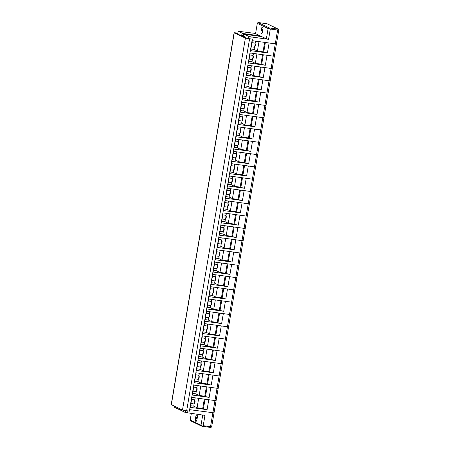 <?xml version="1.0" encoding="UTF-8"?>
<svg xmlns="http://www.w3.org/2000/svg" width="450" height="450" viewBox="0 0 450 450"><rect width="100%" height="100%" fill="white"/><g stroke="black" fill="none" stroke-linecap="round" stroke-linejoin="round"><path stroke-width="0.67" d="M260.46 36.433A5.968 1.851 97.8 0 1 260.207 35.876L242.781 33.48A5.968 1.851 -82.2 0 0 243.619 34.487A5.968 1.851 -82.2 0 0 244.299 34.211L261.72 36.608L266.361 38.841L268.571 39.324L251.145 36.934L248.934 36.45L244.299 34.211M237.673 34.014L238.14 31.247L242.781 33.48M244.704 37.401L244.879 36.394L241.605 34.813L241.431 35.826M248.934 36.45L248.552 38.711M261.27 29.419A2.683 0.833 -82.2 0 1 262.418 27.141A2.683 0.833 -82.2 0 1 262.839 30.178L262.637 31.348A2.683 0.833 -82.2 0 1 261.489 33.632A2.683 0.833 -82.2 0 1 261.073 30.594L261.27 29.419L262.907 29.644M260.207 35.876L255.566 33.637L257.31 23.332L268.104 28.536L266.361 38.841M251.145 36.934L250.785 39.071M268.571 39.324L270.315 29.019L277.622 30.021L275.282 43.847L252.045 40.652M268.104 28.536L269.274 27.939L270.315 29.019M238.14 31.247L255.594 33.463M202.725 415.069L201.015 425.199L201.904 426.246L211.011 427.5L211.691 426.668L214.031 412.847L189.63 409.674L214.031 412.847L216.112 400.545L214.948 400.567L216.112 400.545L218.194 388.243L217.029 388.266L218.194 388.243L220.275 375.941L219.111 375.964L220.275 375.941L222.356 363.645L221.192 363.662L222.356 363.645L224.432 351.343L223.273 351.36L224.432 351.343L226.513 339.041L225.349 339.064L226.513 339.041L228.594 326.739L227.43 326.762L228.594 326.739L230.676 314.438L229.511 314.46L230.676 314.438L232.757 302.141L231.593 302.158L232.757 302.141L234.838 289.839L233.674 289.856L234.838 289.839L236.919 277.537L235.755 277.56L236.919 277.537L239.001 265.236L237.836 265.258L239.001 265.236L241.076 252.939L239.912 252.956L241.076 252.939L243.157 240.638L241.993 240.654L243.157 240.638L245.239 228.336L244.074 228.358L245.239 228.336L247.32 216.034L246.156 216.056L247.32 216.034L249.401 203.732L248.237 203.754L249.401 203.732L251.482 191.436L250.318 191.453L251.482 191.436L253.564 179.134L252.399 179.151L253.564 179.134L255.639 166.832L254.481 166.854L255.639 166.832L257.721 154.53L256.556 154.553L257.721 154.53L259.802 142.228L258.637 142.251L259.802 142.228L261.883 129.932L260.719 129.949L261.883 129.932L263.964 117.63L262.8 117.647L263.964 117.63L266.046 105.328L264.881 105.351L266.046 105.328L268.127 93.026L266.963 93.049L268.127 93.026L270.208 80.73L269.044 80.747L270.208 80.73L272.284 68.428L271.119 68.445L272.284 68.428L274.365 56.126L273.201 56.143L274.365 56.126L276.446 43.824L275.282 43.847L276.446 43.824L278.786 30.004L278.381 29.188L277.622 30.021M257.31 23.332L257.991 22.5L269.274 27.939M278.381 29.188L267.097 23.754L257.991 22.5M269.421 27.973L278.303 29.194M243.456 36.799L243.624 35.792M254.559 43.037A2.087 0.647 97.8 0 1 254.627 43.031A2.087 0.647 97.8 0 1 254.689 43.054A2.087 0.647 97.8 0 1 254.818 43.178A2.087 0.647 97.8 0 1 254.981 45.191A2.087 0.647 97.8 0 1 254.284 47.087A2.087 0.647 97.8 0 1 254.059 47.171A2.087 0.647 97.8 0 1 253.997 47.154M250.363 50.608L267.418 52.954L269.1 42.998L275.282 43.847L273.201 56.143L249.964 52.954M267.418 52.954L263.734 52.149L265.371 42.486M263.734 52.149L263.036 51.812L264.634 42.384M263.036 51.812L257.417 51.041L259.014 41.608M257.417 51.041L254.109 49.444L254.542 46.867M255.099 43.588L255.516 41.13M254.109 49.444L250.875 48.999M255.15 43.718A1.491 0.461 97.8 0 1 255.246 43.802A1.491 0.461 97.8 0 1 255.364 45.242A1.491 0.461 97.8 0 1 254.863 46.598L254.284 47.087M185.625 410.777L185.333 412.498L180.692 410.265A5.968 1.851 -82.2 0 0 179.854 409.258A5.968 1.851 -82.2 0 0 179.173 409.528L180.433 409.702M174.701 406.322L174.538 407.295L179.173 409.528M197.145 418.584L195.486 418.354L195.683 417.184L197.325 417.409M195.486 418.354A2.683 0.833 -82.2 0 0 195.902 421.397A2.683 0.833 -82.2 0 0 197.055 419.113L197.252 417.943A2.683 0.833 -82.2 0 0 196.836 414.9A2.683 0.833 -82.2 0 0 195.683 417.184M201.015 425.199L190.215 419.996L191.317 413.499M190.215 419.996L190.62 420.812L201.904 426.246M185.333 412.498L204.964 415.378L203.22 425.683L202.056 426.279M187.869 411.024L187.543 412.982M190.024 407.329L207.079 409.674L208.766 399.718L214.948 400.567L210.532 426.69L203.22 425.683M210.932 427.5L210.532 426.69M252.478 55.333A2.087 0.647 97.8 0 1 252.546 55.333A2.087 0.647 97.8 0 1 252.607 55.356A2.087 0.647 97.8 0 1 252.737 55.474A2.087 0.647 97.8 0 1 252.9 57.493A2.087 0.647 97.8 0 1 252.203 59.389A2.087 0.647 97.8 0 1 251.977 59.473A2.087 0.647 97.8 0 1 251.916 59.451M248.282 62.91L265.337 65.256L267.019 55.294L273.201 56.143L271.119 68.445L247.882 65.256M265.337 65.256L261.653 64.446L263.289 54.782M261.653 64.446L260.955 64.114L262.553 54.681M260.955 64.114L255.336 63.337L256.933 53.91M255.336 63.337L252.028 61.746L252.467 59.164M253.018 55.89L253.434 53.432M252.028 61.746L248.799 61.301M253.069 56.014A1.491 0.461 97.8 0 1 253.164 56.104A1.491 0.461 97.8 0 1 253.282 57.544A1.491 0.461 97.8 0 1 252.782 58.899L252.203 59.389M250.403 67.635A2.087 0.647 97.8 0 1 250.464 67.635A2.087 0.647 97.8 0 1 250.526 67.652A2.087 0.647 97.8 0 1 250.656 67.776A2.087 0.647 97.8 0 1 250.824 69.789A2.087 0.647 97.8 0 1 250.121 71.691A2.087 0.647 97.8 0 1 249.896 71.775A2.087 0.647 97.8 0 1 249.834 71.752M246.201 75.212L263.256 77.552L264.938 67.596L271.119 68.445L269.044 80.747L245.801 77.552M263.256 77.552L259.571 76.748L261.208 67.084M259.571 76.748L258.879 76.416L260.471 66.983M258.879 76.416L253.254 75.639L254.852 66.212M253.254 75.639L249.947 74.047L250.386 71.466M250.937 68.186L251.353 65.728M249.947 74.047L246.718 73.603M250.993 68.316A1.491 0.461 97.8 0 1 251.083 68.406A1.491 0.461 97.8 0 1 251.201 69.846A1.491 0.461 97.8 0 1 250.701 71.201L250.121 71.691M248.321 79.937A2.087 0.647 97.8 0 1 248.383 79.937A2.087 0.647 97.8 0 1 248.445 79.954A2.087 0.647 97.8 0 1 248.58 80.078A2.087 0.647 97.8 0 1 248.743 82.091A2.087 0.647 97.8 0 1 248.04 83.987A2.087 0.647 97.8 0 1 247.815 84.071A2.087 0.647 97.8 0 1 247.753 84.054M244.119 87.514L261.174 89.854L262.856 79.897L269.044 80.747L266.963 93.049L243.726 89.854M261.174 89.854L257.496 89.049L259.127 79.386M257.496 89.049L256.798 88.712L258.39 79.284M256.798 88.712L251.173 87.941L252.771 78.514M251.173 87.941L247.866 86.349L248.304 83.767M248.856 80.488L249.272 78.03M247.866 86.349L244.637 85.905M248.912 80.617A1.491 0.461 97.8 0 1 249.002 80.707A1.491 0.461 97.8 0 1 249.12 82.142A1.491 0.461 97.8 0 1 248.619 83.498L248.04 83.987M237.842 33.013L234.248 32.749L245.391 38.121L252.534 39.218M234.124 32.648L171.214 404.595L182.481 410.068L189.624 411.165M250.808 38.936L246.516 38.273L235.373 32.901L237.825 33.12M243.709 36.922L243.877 35.91M246.24 92.239A2.087 0.647 97.8 0 1 246.302 92.233A2.087 0.647 97.8 0 1 246.364 92.256A2.087 0.647 97.8 0 1 246.499 92.379A2.087 0.647 97.8 0 1 246.662 94.393A2.087 0.647 97.8 0 1 245.959 96.289A2.087 0.647 97.8 0 1 245.734 96.373A2.087 0.647 97.8 0 1 245.672 96.356M242.038 99.81L259.093 102.156L260.775 92.199L266.963 93.049L264.881 105.351L241.644 102.156M259.093 102.156L255.414 101.351L257.046 91.688M255.414 101.351L254.717 101.014L256.309 91.586M254.717 101.014L249.097 100.243L250.689 90.81M249.097 100.243L245.784 98.646L246.223 96.069M246.774 92.79L247.191 90.332M245.784 98.646L242.556 98.201M246.831 92.919A1.491 0.461 97.8 0 1 246.921 93.004A1.491 0.461 97.8 0 1 247.039 94.444A1.491 0.461 97.8 0 1 246.538 95.799L245.959 96.289M244.159 104.541A2.087 0.647 97.8 0 1 244.226 104.535A2.087 0.647 97.8 0 1 244.288 104.558A2.087 0.647 97.8 0 1 244.417 104.676A2.087 0.647 97.8 0 1 244.581 106.695A2.087 0.647 97.8 0 1 243.877 108.591A2.087 0.647 97.8 0 1 243.653 108.675A2.087 0.647 97.8 0 1 243.591 108.658M239.957 112.112L257.012 114.457L258.699 104.501L264.881 105.351L262.8 117.647L239.563 114.457M257.012 114.457L253.333 113.653L254.964 103.984M253.333 113.653L252.636 113.316L254.233 103.883M252.636 113.316L247.016 112.545L248.608 103.112M247.016 112.545L243.703 110.948L244.142 108.366M244.699 105.092L245.115 102.634M243.703 110.948L240.474 110.503M244.749 105.221A1.491 0.461 97.8 0 1 244.845 105.306A1.491 0.461 97.8 0 1 244.958 106.746A1.491 0.461 97.8 0 1 244.457 108.101L243.877 108.591M242.078 116.837A2.087 0.647 97.8 0 1 242.145 116.837A2.087 0.647 97.8 0 1 242.207 116.854A2.087 0.647 97.8 0 1 242.336 116.978A2.087 0.647 97.8 0 1 242.499 118.997A2.087 0.647 97.8 0 1 241.796 120.892A2.087 0.647 97.8 0 1 241.577 120.977A2.087 0.647 97.8 0 1 241.509 120.954M237.876 124.414L254.931 126.759L256.618 116.797L262.8 117.647L260.719 129.949L237.482 126.759M254.931 126.759L251.252 125.949L252.889 116.286M251.252 125.949L250.554 125.617L252.152 116.184M250.554 125.617L244.935 124.841L246.527 115.414M244.935 124.841L241.627 123.249L242.061 120.668M242.618 117.394L243.034 114.936M241.627 123.249L238.393 122.805M242.668 117.517A1.491 0.461 97.8 0 1 242.764 117.608A1.491 0.461 97.8 0 1 242.876 119.047A1.491 0.461 97.8 0 1 242.376 120.403L241.796 120.892M239.996 129.139A2.087 0.647 97.8 0 1 240.064 129.139A2.087 0.647 97.8 0 1 240.126 129.156A2.087 0.647 97.8 0 1 240.255 129.279A2.087 0.647 97.8 0 1 240.418 131.293A2.087 0.647 97.8 0 1 239.721 133.194A2.087 0.647 97.8 0 1 239.496 133.279A2.087 0.647 97.8 0 1 239.434 133.256M235.8 136.716L252.849 139.056L254.537 129.099L260.719 129.949L258.637 142.251L235.401 139.056M252.849 139.056L249.171 138.251L250.808 128.588M249.171 138.251L248.473 137.914L250.071 128.486M248.473 137.914L242.854 137.143L244.446 127.716M242.854 137.143L239.546 135.551L239.979 132.969M240.536 129.69L240.953 127.232M239.546 135.551L236.312 135.107M240.587 129.819A1.491 0.461 97.8 0 1 240.683 129.909A1.491 0.461 97.8 0 1 240.801 131.349A1.491 0.461 97.8 0 1 240.3 132.699L239.721 133.194M237.915 141.441A2.087 0.647 97.8 0 1 237.982 141.441A2.087 0.647 97.8 0 1 238.044 141.457A2.087 0.647 97.8 0 1 238.174 141.581A2.087 0.647 97.8 0 1 238.337 143.595A2.087 0.647 97.8 0 1 237.639 145.491A2.087 0.647 97.8 0 1 237.414 145.575A2.087 0.647 97.8 0 1 237.352 145.558M233.719 149.018L250.774 151.357L252.456 141.401L258.637 142.251L256.556 154.553L233.319 151.357M250.774 151.357L247.089 150.553L248.726 140.889M247.089 150.553L246.392 150.216L247.989 140.788M246.392 150.216L240.773 149.445L242.37 140.017M240.773 149.445L237.465 147.847L237.898 145.271M238.455 141.992L238.871 139.534M237.465 147.847L234.231 147.409M238.506 142.121A1.491 0.461 97.8 0 1 238.601 142.206A1.491 0.461 97.8 0 1 238.719 143.646A1.491 0.461 97.8 0 1 238.219 145.001L237.639 145.491M235.834 153.743A2.087 0.647 97.8 0 1 235.901 153.737A2.087 0.647 97.8 0 1 235.963 153.759A2.087 0.647 97.8 0 1 236.093 153.883A2.087 0.647 97.8 0 1 236.256 155.897A2.087 0.647 97.8 0 1 235.558 157.792A2.087 0.647 97.8 0 1 235.333 157.877A2.087 0.647 97.8 0 1 235.271 157.86M231.638 161.314L248.692 163.659L250.374 153.703L256.556 154.553L254.481 166.854L231.238 163.659M248.692 163.659L245.008 162.855L246.645 153.191M245.008 162.855L244.311 162.518L245.908 153.09M244.311 162.518L238.691 161.747L240.289 152.314M238.691 161.747L235.384 160.149L235.822 157.573M236.374 154.294L236.79 151.836M235.384 160.149L232.155 159.705M236.424 154.423A1.491 0.461 97.8 0 1 236.52 154.507A1.491 0.461 97.8 0 1 236.638 155.947A1.491 0.461 97.8 0 1 236.138 157.303L235.558 157.792M233.758 166.039A2.087 0.647 97.8 0 1 233.82 166.039A2.087 0.647 97.8 0 1 233.882 166.061A2.087 0.647 97.8 0 1 234.017 166.179A2.087 0.647 97.8 0 1 234.18 168.199A2.087 0.647 97.8 0 1 233.477 170.094A2.087 0.647 97.8 0 1 233.252 170.179A2.087 0.647 97.8 0 1 233.19 170.162M229.556 173.616L246.611 175.961L248.293 166.005L254.481 166.854L252.399 179.151L229.157 175.961M246.611 175.961L242.927 175.157L244.564 165.487M242.927 175.157L242.235 174.819L243.827 165.386M242.235 174.819L236.61 174.049L238.208 164.616M236.61 174.049L233.303 172.451L233.741 169.869M234.292 166.596L234.709 164.138M233.303 172.451L230.074 172.007M234.349 166.719A1.491 0.461 97.8 0 1 234.439 166.809A1.491 0.461 97.8 0 1 234.557 168.249A1.491 0.461 97.8 0 1 234.056 169.605L233.477 170.094M231.677 178.341A2.087 0.647 97.8 0 1 231.739 178.341A2.087 0.647 97.8 0 1 231.801 178.357A2.087 0.647 97.8 0 1 231.936 178.481A2.087 0.647 97.8 0 1 232.099 180.501A2.087 0.647 97.8 0 1 231.396 182.396A2.087 0.647 97.8 0 1 231.171 182.481A2.087 0.647 97.8 0 1 231.109 182.458M227.475 185.917L244.53 188.263L246.212 178.301L252.399 179.151L250.318 191.453L227.081 188.257M244.53 188.263L240.851 187.453L242.482 177.789M240.851 187.453L240.154 187.121L241.746 177.688M240.154 187.121L234.529 186.345L236.126 176.917M234.529 186.345L231.221 184.753L231.66 182.171M232.211 178.898L232.627 176.434M231.221 184.753L227.993 184.309M232.268 179.021A1.491 0.461 97.8 0 1 232.357 179.111A1.491 0.461 97.8 0 1 232.476 180.551A1.491 0.461 97.8 0 1 231.975 181.907L231.396 182.396M229.596 190.643A2.087 0.647 97.8 0 1 229.657 190.643A2.087 0.647 97.8 0 1 229.725 190.659A2.087 0.647 97.8 0 1 229.854 190.783A2.087 0.647 97.8 0 1 230.018 192.797A2.087 0.647 97.8 0 1 229.314 194.698A2.087 0.647 97.8 0 1 229.089 194.777A2.087 0.647 97.8 0 1 229.028 194.76M225.394 198.219L242.449 200.559L244.136 190.603L250.318 191.453L248.237 203.754L225 200.559M242.449 200.559L238.77 199.755L240.401 190.091M238.77 199.755L238.072 199.417L239.664 189.99M238.072 199.417L232.453 198.647L234.045 189.219M232.453 198.647L229.14 197.055L229.579 194.473M230.136 191.194L230.546 188.736M229.14 197.055L225.911 196.611M230.186 191.323A1.491 0.461 97.8 0 1 230.276 191.413A1.491 0.461 97.8 0 1 230.394 192.853A1.491 0.461 97.8 0 1 229.894 194.203L229.314 194.698M227.514 202.944A2.087 0.647 97.8 0 1 227.582 202.944A2.087 0.647 97.8 0 1 227.644 202.961A2.087 0.647 97.8 0 1 227.773 203.085A2.087 0.647 97.8 0 1 227.936 205.099A2.087 0.647 97.8 0 1 227.233 206.994A2.087 0.647 97.8 0 1 227.008 207.079A2.087 0.647 97.8 0 1 226.946 207.062M223.312 210.521L240.368 212.861L242.055 202.905L248.237 203.754L246.156 216.056L222.919 212.861M240.368 212.861L236.689 212.057L238.32 202.393M236.689 212.057L235.991 211.719L237.589 202.292M235.991 211.719L230.372 210.949L231.964 201.516M230.372 210.949L227.064 209.351L227.498 206.775M228.054 203.496L228.471 201.037M227.064 209.351L223.83 208.912M228.105 203.625A1.491 0.461 97.8 0 1 228.201 203.709A1.491 0.461 97.8 0 1 228.313 205.149A1.491 0.461 97.8 0 1 227.812 206.505L227.233 206.994M225.433 215.246A2.087 0.647 97.8 0 1 225.501 215.241A2.087 0.647 97.8 0 1 225.562 215.263A2.087 0.647 97.8 0 1 225.692 215.387A2.087 0.647 97.8 0 1 225.855 217.401A2.087 0.647 97.8 0 1 225.157 219.296A2.087 0.647 97.8 0 1 224.933 219.381A2.087 0.647 97.8 0 1 224.871 219.364M221.231 222.817L238.286 225.163L239.974 215.207L246.156 216.056L244.074 228.358L220.838 225.163M238.286 225.163L234.607 224.359L236.244 214.695M234.607 224.359L233.91 224.021L235.507 214.594M233.91 224.021L228.291 223.251L229.882 213.817M228.291 223.251L224.983 221.653L225.416 219.077M225.973 215.797L226.389 213.339M224.983 221.653L221.749 221.209M226.024 215.927A1.491 0.461 97.8 0 1 226.119 216.011A1.491 0.461 97.8 0 1 226.232 217.451A1.491 0.461 97.8 0 1 225.731 218.807L225.157 219.296M223.352 227.542A2.087 0.647 97.8 0 1 223.419 227.542A2.087 0.647 97.8 0 1 223.481 227.565A2.087 0.647 97.8 0 1 223.611 227.683A2.087 0.647 97.8 0 1 223.774 229.703A2.087 0.647 97.8 0 1 223.076 231.598A2.087 0.647 97.8 0 1 222.851 231.683A2.087 0.647 97.8 0 1 222.789 231.66M219.156 235.119L236.211 237.465L237.893 227.503L244.074 228.358L241.993 240.654L218.756 237.465M236.211 237.465L232.526 236.655L234.163 226.991M232.526 236.655L231.829 236.323L233.426 226.89M231.829 236.323L226.209 235.547L227.807 226.119M226.209 235.547L222.902 233.955L223.335 231.373M223.892 228.099L224.308 225.641M222.902 233.955L219.667 233.511M223.942 228.223A1.491 0.461 97.8 0 1 224.038 228.313A1.491 0.461 97.8 0 1 224.156 229.753A1.491 0.461 97.8 0 1 223.656 231.109L223.076 231.598M221.271 239.844A2.087 0.647 97.8 0 1 221.338 239.844A2.087 0.647 97.8 0 1 221.4 239.861A2.087 0.647 97.8 0 1 221.529 239.985A2.087 0.647 97.8 0 1 221.692 241.999A2.087 0.647 97.8 0 1 220.995 243.9A2.087 0.647 97.8 0 1 220.77 243.984A2.087 0.647 97.8 0 1 220.708 243.962M217.074 247.421L234.129 249.767L235.811 239.805L241.993 240.654L239.912 252.956L216.675 249.761M234.129 249.767L230.445 248.957L232.082 239.293M230.445 248.957L229.748 248.625L231.345 239.192M229.748 248.625L224.128 247.849L225.726 238.421M224.128 247.849L220.821 246.257L221.259 243.675M221.811 240.396L222.227 237.938M220.821 246.257L217.592 245.812M221.861 240.525A1.491 0.461 97.8 0 1 221.957 240.615A1.491 0.461 97.8 0 1 222.075 242.055A1.491 0.461 97.8 0 1 221.574 243.411L220.995 243.9M219.195 252.146A2.087 0.647 97.8 0 1 219.257 252.146A2.087 0.647 97.8 0 1 219.319 252.163A2.087 0.647 97.8 0 1 219.448 252.287A2.087 0.647 97.8 0 1 219.617 254.301A2.087 0.647 97.8 0 1 218.914 256.196A2.087 0.647 97.8 0 1 218.689 256.281A2.087 0.647 97.8 0 1 218.627 256.264M214.993 259.723L232.048 262.063L233.73 252.107L239.912 252.956L237.836 265.258L214.594 262.063M232.048 262.063L228.364 261.259L230.001 251.595M228.364 261.259L227.672 260.921L229.264 251.494M227.672 260.921L222.047 260.151L223.644 250.723M222.047 260.151L218.739 258.559L219.178 255.977M219.729 252.697L220.146 250.239M218.739 258.559L215.511 258.114M219.786 252.827A1.491 0.461 97.8 0 1 219.876 252.917A1.491 0.461 97.8 0 1 219.994 254.351A1.491 0.461 97.8 0 1 219.493 255.707L218.914 256.196M217.114 264.448A2.087 0.647 97.8 0 1 217.176 264.448A2.087 0.647 97.8 0 1 217.237 264.465A2.087 0.647 97.8 0 1 217.373 264.589A2.087 0.647 97.8 0 1 217.536 266.602A2.087 0.647 97.8 0 1 216.833 268.498A2.087 0.647 97.8 0 1 216.607 268.582A2.087 0.647 97.8 0 1 216.546 268.566M212.912 272.019L229.967 274.365L231.649 264.409L237.836 265.258L235.755 277.56L212.518 274.365M229.967 274.365L226.282 273.561L227.919 263.897M226.282 273.561L225.591 273.223L227.183 263.796M225.591 273.223L219.966 272.452L221.563 263.019M219.966 272.452L216.658 270.855L217.097 268.279M217.648 264.999L218.064 262.541M216.658 270.855L213.429 270.411M217.704 265.129A1.491 0.461 97.8 0 1 217.794 265.213A1.491 0.461 97.8 0 1 217.912 266.653A1.491 0.461 97.8 0 1 217.412 268.009L216.833 268.498M215.032 276.75A2.087 0.647 97.8 0 1 215.094 276.744A2.087 0.647 97.8 0 1 215.156 276.767A2.087 0.647 97.8 0 1 215.291 276.885A2.087 0.647 97.8 0 1 215.454 278.904A2.087 0.647 97.8 0 1 214.751 280.8A2.087 0.647 97.8 0 1 214.526 280.884A2.087 0.647 97.8 0 1 214.464 280.868M210.831 284.321L227.886 286.667L229.567 276.711L235.755 277.56L233.674 289.856L210.437 286.667M227.886 286.667L224.207 285.863L225.838 276.193M224.207 285.863L223.509 285.525L225.101 276.097M223.509 285.525L217.884 284.754L219.482 275.321M217.884 284.754L214.577 283.157L215.016 280.581M215.567 277.301L215.983 274.843M214.577 283.157L211.348 282.713M215.623 277.431A1.491 0.461 97.8 0 1 215.713 277.515A1.491 0.461 97.8 0 1 215.831 278.955A1.491 0.461 97.8 0 1 215.331 280.311L214.751 280.8M212.951 289.046A2.087 0.647 97.8 0 1 213.019 289.046A2.087 0.647 97.8 0 1 213.081 289.063A2.087 0.647 97.8 0 1 213.21 289.187A2.087 0.647 97.8 0 1 213.373 291.206A2.087 0.647 97.8 0 1 212.67 293.102A2.087 0.647 97.8 0 1 212.445 293.186A2.087 0.647 97.8 0 1 212.383 293.164M208.749 296.623L225.804 298.969L227.492 289.007L233.674 289.856L231.593 302.158L208.356 298.969M225.804 298.969L222.126 298.159L223.757 288.495M222.126 298.159L221.428 297.827L223.02 288.394M221.428 297.827L215.809 297.051L217.401 287.623M215.809 297.051L212.496 295.459L212.934 292.877M213.491 289.603L213.907 287.145M212.496 295.459L209.267 295.014M213.542 289.727A1.491 0.461 97.8 0 1 213.638 289.817A1.491 0.461 97.8 0 1 213.75 291.257A1.491 0.461 97.8 0 1 213.249 292.613L212.67 293.102M210.87 301.348A2.087 0.647 97.8 0 1 210.938 301.348A2.087 0.647 97.8 0 1 210.999 301.365A2.087 0.647 97.8 0 1 211.129 301.489A2.087 0.647 97.8 0 1 211.292 303.502A2.087 0.647 97.8 0 1 210.589 305.404A2.087 0.647 97.8 0 1 210.369 305.488A2.087 0.647 97.8 0 1 210.302 305.466M206.668 308.925L223.723 311.265L225.411 301.309L231.593 302.158L229.511 314.46L206.274 311.265M223.723 311.265L220.044 310.461L221.676 300.797M220.044 310.461L219.347 310.129L220.944 300.696M219.347 310.129L213.727 309.353L215.319 299.925M213.727 309.353L210.42 307.761L210.853 305.179M211.41 301.899L211.826 299.441M210.42 307.761L207.186 307.316M211.461 302.029A1.491 0.461 97.8 0 1 211.556 302.119A1.491 0.461 97.8 0 1 211.669 303.559A1.491 0.461 97.8 0 1 211.168 304.914L210.589 305.404M208.789 313.65A2.087 0.647 97.8 0 1 208.856 313.65A2.087 0.647 97.8 0 1 208.918 313.667A2.087 0.647 97.8 0 1 209.047 313.791A2.087 0.647 97.8 0 1 209.211 315.804A2.087 0.647 97.8 0 1 208.513 317.7A2.087 0.647 97.8 0 1 208.288 317.784A2.087 0.647 97.8 0 1 208.226 317.767M204.593 321.227L221.642 323.567L223.329 313.611L229.511 314.46L227.43 326.762L204.193 323.567M221.642 323.567L217.963 322.762L219.6 313.099M217.963 322.762L217.266 322.425L218.863 312.998M217.266 322.425L211.646 321.654L213.238 312.227M211.646 321.654L208.339 320.062L208.772 317.481M209.329 314.201L209.745 311.743M208.339 320.062L205.104 319.618M209.379 314.331A1.491 0.461 97.8 0 1 209.475 314.415A1.491 0.461 97.8 0 1 209.593 315.855A1.491 0.461 97.8 0 1 209.093 317.211L208.513 317.7M206.708 325.952A2.087 0.647 97.8 0 1 206.775 325.946A2.087 0.647 97.8 0 1 206.837 325.969A2.087 0.647 97.8 0 1 206.966 326.093A2.087 0.647 97.8 0 1 207.129 328.106A2.087 0.647 97.8 0 1 206.432 330.002A2.087 0.647 97.8 0 1 206.207 330.086A2.087 0.647 97.8 0 1 206.145 330.069M202.511 333.523L219.566 335.869L221.248 325.912L227.43 326.762L225.349 339.064L202.112 335.869M219.566 335.869L215.882 335.064L217.519 325.401M215.882 335.064L215.184 334.727L216.782 325.299M215.184 334.727L209.565 333.956L211.162 324.523M209.565 333.956L206.257 332.359L206.691 329.782M207.248 326.503L207.664 324.045M206.257 332.359L203.023 331.914M207.298 326.632A1.491 0.461 97.8 0 1 207.394 326.717A1.491 0.461 97.8 0 1 207.512 328.157A1.491 0.461 97.8 0 1 207.011 329.512L206.432 330.002M204.626 338.254A2.087 0.647 97.8 0 1 204.694 338.248A2.087 0.647 97.8 0 1 204.756 338.271A2.087 0.647 97.8 0 1 204.885 338.389A2.087 0.647 97.8 0 1 205.048 340.408A2.087 0.647 97.8 0 1 204.351 342.304A2.087 0.647 97.8 0 1 204.126 342.388A2.087 0.647 97.8 0 1 204.064 342.371M200.43 345.825L217.485 348.171L219.167 338.214L225.349 339.064L223.273 351.36L200.031 348.171M217.485 348.171L213.801 347.366L215.438 337.697M213.801 347.366L213.103 347.029L214.701 337.596M213.103 347.029L207.484 346.258L209.081 336.825M207.484 346.258L204.176 344.661L204.615 342.079M205.166 338.805L205.583 336.347M204.176 344.661L200.947 344.216M205.217 338.929A1.491 0.461 97.8 0 1 205.312 339.019A1.491 0.461 97.8 0 1 205.431 340.459A1.491 0.461 97.8 0 1 204.93 341.814L204.351 342.304M202.551 350.55A2.087 0.647 97.8 0 1 202.612 350.55A2.087 0.647 97.8 0 1 202.674 350.567A2.087 0.647 97.8 0 1 202.809 350.691A2.087 0.647 97.8 0 1 202.972 352.71A2.087 0.647 97.8 0 1 202.269 354.606A2.087 0.647 97.8 0 1 202.044 354.69A2.087 0.647 97.8 0 1 201.982 354.668M198.349 358.127L215.404 360.473L217.086 350.511L223.273 351.36L221.192 363.662L197.949 360.473M215.404 360.473L211.719 359.662L213.356 349.999M211.719 359.662L211.028 359.331L212.619 349.897M211.028 359.331L205.403 358.554L207 349.127M205.403 358.554L202.095 356.963L202.534 354.381M203.085 351.107L203.501 348.649M202.095 356.963L198.866 356.518M203.141 351.231A1.491 0.461 97.8 0 1 203.231 351.321A1.491 0.461 97.8 0 1 203.349 352.761A1.491 0.461 97.8 0 1 202.849 354.116L202.269 354.606M200.469 362.852A2.087 0.647 97.8 0 1 200.531 362.852A2.087 0.647 97.8 0 1 200.593 362.869A2.087 0.647 97.8 0 1 200.728 362.993A2.087 0.647 97.8 0 1 200.891 365.006A2.087 0.647 97.8 0 1 200.188 366.907A2.087 0.647 97.8 0 1 199.963 366.992A2.087 0.647 97.8 0 1 199.901 366.969M196.268 370.429L213.322 372.769L215.004 362.812L221.192 363.662L219.111 375.964L195.874 372.769M213.322 372.769L209.644 371.964L211.275 362.301M209.644 371.964L208.946 371.627L210.538 362.199M208.946 371.627L203.321 370.856L204.919 361.429M203.321 370.856L200.014 369.264L200.453 366.683M201.004 363.403L201.42 360.945M200.014 369.264L196.785 368.82M201.06 363.532A1.491 0.461 97.8 0 1 201.15 363.623A1.491 0.461 97.8 0 1 201.268 365.062A1.491 0.461 97.8 0 1 200.768 366.412L200.188 366.907M198.388 375.154A2.087 0.647 97.8 0 1 198.45 375.154A2.087 0.647 97.8 0 1 198.518 375.171A2.087 0.647 97.8 0 1 198.647 375.294A2.087 0.647 97.8 0 1 198.81 377.308A2.087 0.647 97.8 0 1 198.107 379.204A2.087 0.647 97.8 0 1 197.882 379.288A2.087 0.647 97.8 0 1 197.82 379.271M194.186 382.731L211.241 385.071L212.929 375.114L219.111 375.964L217.029 388.266L193.792 385.071M211.241 385.071L207.562 384.266L209.194 374.603M207.562 384.266L206.865 383.929L208.457 374.501M206.865 383.929L201.246 383.158L202.838 373.725M201.246 383.158L197.933 381.561L198.371 378.984M198.928 375.705L199.339 373.247M197.933 381.561L194.704 381.122M198.979 375.834A1.491 0.461 97.8 0 1 199.069 375.919A1.491 0.461 97.8 0 1 199.187 377.359A1.491 0.461 97.8 0 1 198.686 378.714L198.107 379.204M196.307 387.456A2.087 0.647 97.8 0 1 196.374 387.45A2.087 0.647 97.8 0 1 196.436 387.473A2.087 0.647 97.8 0 1 196.566 387.596A2.087 0.647 97.8 0 1 196.729 389.61A2.087 0.647 97.8 0 1 196.026 391.506A2.087 0.647 97.8 0 1 195.801 391.59A2.087 0.647 97.8 0 1 195.739 391.573M192.105 395.027L209.16 397.373L210.847 387.416L217.029 388.266L214.948 400.567L191.711 397.373M209.16 397.373L205.481 396.568L207.112 386.904M205.481 396.568L204.784 396.231L206.381 386.803M204.784 396.231L199.164 395.46L200.756 386.027M199.164 395.46L195.857 393.863L196.29 391.286M196.847 388.007L197.263 385.549M195.857 393.863L192.623 393.418M196.898 388.136A1.491 0.461 97.8 0 1 196.993 388.221A1.491 0.461 97.8 0 1 197.106 389.661A1.491 0.461 97.8 0 1 196.605 391.016L196.026 391.506M194.226 399.752A2.087 0.647 97.8 0 1 194.293 399.752A2.087 0.647 97.8 0 1 194.355 399.774A2.087 0.647 97.8 0 1 194.484 399.892A2.087 0.647 97.8 0 1 194.648 401.912A2.087 0.647 97.8 0 1 193.944 403.808A2.087 0.647 97.8 0 1 193.725 403.892A2.087 0.647 97.8 0 1 193.663 403.875M207.079 409.674L203.4 408.87L205.037 399.201M203.4 408.87L202.703 408.532L204.3 399.099M202.703 408.532L197.083 407.762L198.675 398.329M197.083 407.762L193.776 406.164L194.209 403.582M194.766 400.309L195.182 397.851M193.776 406.164L190.541 405.72M194.816 400.433A1.491 0.461 97.8 0 1 194.912 400.522A1.491 0.461 97.8 0 1 195.024 401.963A1.491 0.461 97.8 0 1 194.524 403.318L193.944 403.808M242.668 35.331L242.499 36.337M262.727 30.819L261.073 30.594M189.377 411.171L252.287 39.218M236.762 33.576L236.869 32.962M186.643 410.901L249.559 38.953M182.481 410.068L245.391 38.121M171.338 404.696L234.248 32.749M242.522 36.349L242.696 35.342M244.676 37.389L244.851 36.383M254.627 43.031L251.949 42.666M254.059 47.171L251.252 46.789M255.246 43.802L254.818 43.178M252.546 55.333L249.868 54.968M251.977 59.473L249.171 59.085M253.164 56.104L252.737 55.474M250.464 67.635L247.787 67.269M249.896 71.775L247.089 71.387M251.083 68.406L250.656 67.776M248.383 79.937L245.706 79.566M247.815 84.071L245.008 83.689M249.002 80.707L248.58 80.078M190.266 407.363L191.947 397.406M192.347 395.061L194.029 385.104M194.428 382.759L196.11 372.803M196.504 370.463L198.191 360.501M198.585 358.161L200.273 348.204M200.666 345.859L202.354 335.902M202.748 333.557L204.429 323.601M204.829 321.255L206.511 311.299M206.91 308.959L208.592 298.997M208.991 296.657L210.673 286.701M211.072 284.355L212.754 274.399M213.148 272.053L214.836 262.097M215.229 259.757L216.917 249.795M217.311 247.455L218.998 237.493M219.392 235.153L221.074 225.197M221.473 222.851L223.155 212.895M223.554 210.549L225.236 200.593M225.636 198.253L227.317 188.291M227.711 185.951L229.399 175.995M229.792 173.649L231.48 163.693M231.874 161.347L233.561 151.391M233.955 149.046L235.637 139.089M236.036 136.749L237.718 126.788M238.118 124.448L239.799 114.491M240.199 112.146L241.881 102.189M242.28 99.844L243.962 89.888M244.356 87.542L246.043 77.586M246.437 75.246L248.124 65.284M248.518 62.944L250.206 52.988M250.599 50.642L252.281 40.686M246.302 92.233L243.624 91.867M245.734 96.373L242.933 95.991M246.921 93.004L246.499 92.379M244.226 104.535L241.549 104.169M243.653 108.675L240.851 108.287M244.845 105.306L244.417 104.676M242.145 116.837L239.468 116.471M241.577 120.977L238.77 120.589M242.764 117.608L242.336 116.978M240.064 129.139L237.386 128.767M239.496 133.279L236.689 132.891M240.683 129.909L240.255 129.279M237.982 141.441L235.305 141.069M237.414 145.575L234.607 145.192M238.601 142.206L238.174 141.581M235.901 153.737L233.224 153.371M235.333 157.877L232.526 157.494M236.52 154.507L236.093 153.883M233.82 166.039L231.143 165.673M233.252 170.179L230.445 169.791M234.439 166.809L234.017 166.179M231.739 178.341L229.061 177.975M231.171 182.481L228.364 182.093M232.357 179.111L231.936 178.481M229.657 190.643L226.98 190.271M229.089 194.777L226.288 194.394M230.276 191.413L229.854 190.783M227.582 202.944L224.904 202.573M227.008 207.079L224.207 206.696M228.201 203.709L227.773 203.085M225.501 215.241L222.823 214.875M224.933 219.381L222.126 218.998M226.119 216.011L225.692 215.387M223.419 227.542L220.742 227.177M222.851 231.683L220.044 231.294M224.038 228.313L223.611 227.683M221.338 239.844L218.661 239.479M220.77 243.984L217.963 243.596M221.957 240.615L221.529 239.985M219.257 252.146L216.579 251.775M218.689 256.281L215.882 255.898M219.876 252.917L219.448 252.287M217.176 264.448L214.498 264.077M216.607 268.582L213.801 268.2M217.794 265.213L217.373 264.589M215.094 276.744L212.417 276.379M214.526 280.884L211.725 280.496M215.713 277.515L215.291 276.885M213.019 289.046L210.341 288.681M212.445 293.186L209.644 292.798M213.638 289.817L213.21 289.187M210.938 301.348L208.26 300.977M210.369 305.488L207.562 305.1M211.556 302.119L211.129 301.489M208.856 313.65L206.179 313.279M208.288 317.784L205.481 317.402M209.475 314.415L209.047 313.791M206.775 325.946L204.097 325.581M206.207 330.086L203.4 329.704M207.394 326.717L206.966 326.093M204.694 338.248L202.016 337.882M204.126 342.388L201.319 342M205.312 339.019L204.885 338.389M202.612 350.55L199.935 350.184M202.044 354.69L199.237 354.302M203.231 351.321L202.809 350.691M200.531 362.852L197.854 362.481M199.963 366.992L197.156 366.604M201.15 363.623L200.728 362.993M198.45 375.154L195.773 374.782M197.882 379.288L195.081 378.906M199.069 375.919L198.647 375.294M196.374 387.45L193.697 387.084M195.801 391.59L192.999 391.207M196.993 388.221L196.566 387.596M194.293 399.752L191.616 399.386M193.725 403.892L190.918 403.504M194.912 400.522L194.484 399.892"/></g></svg>
